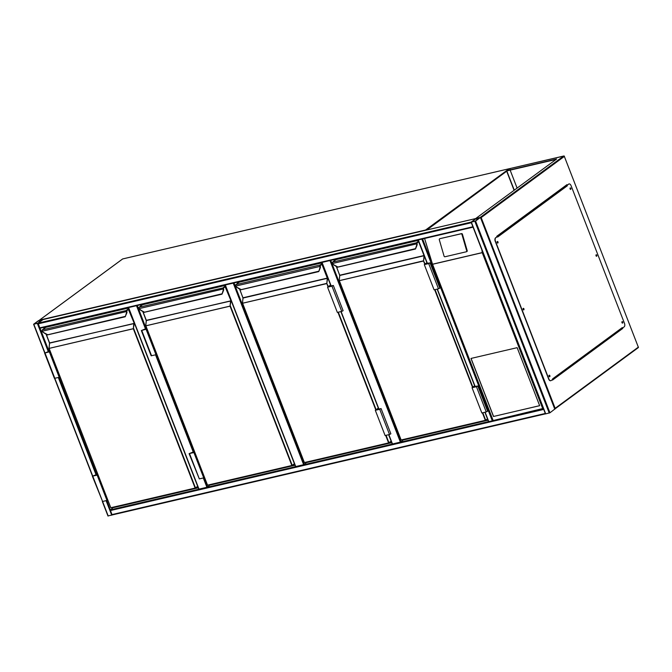 <?xml version="1.0" encoding="UTF-8"?>
<svg xmlns="http://www.w3.org/2000/svg" width="672" height="672" viewBox="0 0 672 672"><rect width="100%" height="100%" fill="white"/><g stroke="black" fill="none" stroke-linecap="round" stroke-linejoin="round"><path stroke-width="1.01" d="M204.011 477.658L207.623 486.973L210.151 484.772M207.623 486.973L206.917 487.276L203.305 477.96M128.579 307.558L199.004 489.124L206.917 487.276M233.982 282.954L304.366 464.402L306.894 462.193M304.366 464.402L303.652 464.696L233.226 283.13M225.313 284.978L295.739 466.544L303.652 464.696M330.716 260.375L401.1 441.823L403.628 439.614M401.1 441.823L400.386 442.126L329.96 260.551M388.861 434.658L392.473 443.974L400.386 442.126M545.404 413.851L108.041 515.92M33.676 324.181L38.069 323.156L43.008 319.486L38.539 320.611L33.676 324.181M37.531 323.333L42.689 319.612L38.808 320.544L33.919 324.156L37.531 323.333M471.257 222.55L472.895 226.775M476.12 218.467L471.114 222.172L473.046 227.161L39.959 328.238L38.069 323.156L43.084 319.553M472.996 227.161L39.959 328.238M554.77 409.097L549.956 412.784L545.479 413.91L471.114 222.172L475.583 221.054L480.522 217.384L476.045 218.501L471.19 222.079L38.069 323.156M471.458 222.012L475.306 221.113L480.194 217.501L476.322 218.442L471.475 222.054M543.673 409.24L545.311 413.465M543.522 408.862L545.454 413.851L111.972 514.592L545.093 413.507M106.848 500.472L111.972 514.592M488.527 421.621L110.485 509.846L113.417 507.343M418.471 239.929L422.26 239.014M418.152 239.971L422.537 238.946M492.996 420.596L492.324 420.874L421.865 239.224M488.636 421.596L492.324 420.874M497.179 242.567A0.832 0.479 76.9 0 0 497.994 241.97A0.832 0.479 76.9 0 0 497.179 242.567L497.591 242.155L497.095 242.189M497.162 241.945L497.347 242.743M523.11 309.422A0.832 0.479 76.9 0 0 523.925 308.826A0.832 0.479 76.9 0 0 523.11 309.422L523.522 309.011L523.026 309.036M523.093 308.801L523.278 309.599M549.041 376.278A0.832 0.479 76.9 0 0 549.856 375.682A0.832 0.479 76.9 0 0 549.041 376.278L549.452 375.866L548.957 375.892M549.024 375.656L549.217 376.454M621.953 322.652A0.832 0.479 76.9 0 0 622.759 322.056A0.832 0.479 76.9 0 0 621.953 322.652L622.356 322.249L621.86 322.274M621.936 322.031L622.121 322.837M596.022 255.797A0.832 0.479 76.9 0 0 596.828 255.2A0.832 0.479 76.9 0 0 596.022 255.797L596.425 255.394L595.93 255.419M596.005 255.175L596.19 255.982M570.091 188.941A0.832 0.479 76.9 0 0 570.898 188.353A0.832 0.479 76.9 0 0 570.091 188.941L570.494 188.538L569.999 188.563M570.074 188.328L570.259 189.126M481.177 217.585L555.156 408.307L638.324 347.147L564.346 156.416L481.177 217.585L475.919 218.518M475.877 218.408L556.618 159.029L506.486 170.722L514.08 190.31M556.063 159.432L506.806 170.923L514.273 190.168M579.86 359.268L580.045 359.747M579.667 359.402L579.852 359.881M506.486 170.722L509.191 168.739L510.09 168.941M552.376 379.663L552.535 380.083L622.742 328.448L622.583 328.028M567.16 185.153L566.966 184.649L496.759 236.284L496.952 236.788M510.149 170.15L517.104 188.084M582.691 357.185L582.876 357.655M622.373 328.121L552.502 379.999M566.782 184.783L566.975 185.287M563.984 156.038L509.191 168.739L563.716 156.013A0.554 0.437 53.7 0 1 564.346 156.416L564.421 156.324A0.554 0.554 0 0 0 563.783 155.98L480.27 217.384M555.156 408.307L554.644 409.114M570.57 189.454A0.832 0.479 76.9 0 0 570.2 187.891M596.501 256.309A0.832 0.479 76.9 0 0 596.131 254.747M622.432 323.165A0.832 0.479 76.9 0 0 622.062 321.602M549.52 376.79A0.832 0.479 76.9 0 0 549.158 375.22M523.589 309.935A0.832 0.479 76.9 0 0 523.228 308.364M497.658 243.079A0.832 0.479 76.9 0 0 497.297 241.508M552.829 379.327L552.636 378.823L622.306 327.583L622.499 328.087L624.12 326.903A2.755 1.588 76.9 0 0 624.49 323.383L571.057 185.632A2.755 1.588 76.9 0 0 569.083 183.943A2.755 1.588 76.9 0 0 568.73 184.103L567.109 185.296L567.311 185.8L497.641 237.04L497.448 236.536L495.827 237.728A2.755 1.588 76.9 0 0 495.457 241.24L548.881 378.991A2.755 1.588 76.9 0 0 550.864 380.68A2.755 1.588 76.9 0 0 551.208 380.52L552.829 379.327M622.306 327.583A0.554 0.437 53.7 0 1 622.255 328.07L622.499 328.087M495.457 241.24L495.23 241.29A2.755 1.588 -103.1 0 1 495.608 237.779L497.448 236.536M568.73 184.103L566.916 185.413A0.554 0.437 53.7 0 1 567.311 185.8M550.746 380.705A2.755 1.588 -103.1 0 1 550.637 380.738A2.755 1.588 -103.1 0 1 548.663 379.042L548.881 378.991M495.23 241.29L548.663 379.042M568.512 184.153A2.755 1.588 -103.1 0 1 568.865 183.994A2.755 1.588 -103.1 0 1 568.974 183.977M565.597 185.648L566.672 185.396A0.554 0.437 53.7 0 1 566.916 185.413M622.255 328.07A0.554 0.437 53.7 0 1 622.062 328.196L552.762 379.159L622.188 328.129M575.896 362.788L574.678 363.073M575.761 362.888L574.543 363.174M569.864 366.61L570.049 367.088M493.492 416.472L539.666 405.695L517.154 347.668L470.988 358.445L493.492 416.472L539.65 405.661M466.444 251.723L466.763 251.588A0.832 0.672 -112.3 0 0 467.2 250.639L462.437 234.259A0.832 0.672 -112.3 0 0 461.546 233.621L440.219 238.594A0.832 0.672 67.7 0 0 440.059 238.661M543.396 408.811L493.03 420.571L542.69 408.568L482.236 252.689L481.891 249.959M482.236 252.689L432.55 264.289L424.578 238.476M439.732 238.795A0.832 0.672 67.7 0 0 439.303 239.744L444.066 256.124A0.832 0.672 -112.3 0 0 444.956 256.763L466.276 251.79A0.832 0.672 -112.3 0 0 466.704 250.841L461.95 234.461A0.832 0.672 -112.3 0 0 461.059 233.822L440.219 238.594M542.69 408.568L543.598 408.769M471.064 358.428L493.559 416.422M198.114 487.46L195.611 488.048M44.36 328.373L43.949 327.306M44.075 328.574L43.613 327.382M198.257 487.838L113.526 507.612M45.881 327.306L128.512 308.02L45.805 327.323L42.42 329.818A1.1 0.638 76.9 0 0 42.168 330.809L42.286 331.22A2.486 1.974 -126.3 0 0 43.361 332.405L47.393 334.564M125.252 316.386L47.2 334.9M42.168 330.809L42.176 331.246L126.462 311.573L126.37 311.153L126.462 311.573A2.486 1.974 -126.3 0 1 126.412 313.018L125.378 316.537M43.361 332.405L42.176 331.246L42.286 329.977M47.082 334.841L43.411 332.514L47.326 334.942L125.168 316.781L126.781 313.051A2.755 2.192 -126.3 0 0 126.84 311.447L126.773 311.136M49.048 348.205L49.518 343.207L48.997 348.398L133.678 328.6L195.476 487.914L197.66 486.301M47.485 326.928L128.461 307.885M97.969 474.65L92.375 476.238L97.734 474.046M97.196 475.213L106.982 500.438L102.589 501.472L92.375 476.238M107.755 499.876L106.982 500.438M97.919 474.524L92.761 476.095L96.827 475.196M96.734 474.953L97.784 474.18M49.073 352.086L50.03 351.061M50.165 351.406L48.98 351.834M50.215 351.532L44.621 353.128L49.98 350.935M60.001 376.765L59.228 377.328L49.451 352.103M59.228 377.328L54.407 378.353L44.621 353.128M294.848 464.881L292.345 465.469M141.095 305.794L140.683 304.727M140.818 306.004L140.347 304.811M294.991 465.259L210.26 485.041M142.615 304.735L225.246 285.44L142.54 304.752L139.154 307.238A1.1 0.638 76.9 0 0 138.902 308.23L139.028 308.641A2.486 1.974 -126.3 0 0 140.104 309.826L144.127 311.984M221.995 293.815L143.934 312.329M222.071 294.067L223.574 288.868A2.755 2.192 53.7 0 1 223.507 290.489L222.071 294.067L223.516 290.48A2.755 2.192 -126.3 0 0 223.574 288.868L223.507 288.565M138.953 308.624L138.953 308.624A2.755 2.192 53.7 0 0 140.078 309.893M225.607 286.373L223.684 287.784A0.832 0.479 76.9 0 0 223.49 288.532A0.798 0.462 -103.1 0 1 223.692 287.809L223.558 288.784M145.79 325.626L146.252 320.628L145.732 325.828L230.412 306.02L292.211 465.335L294.395 463.73M138.902 308.23L139.02 307.398M223.146 290.447A2.486 1.974 -126.3 0 0 223.196 288.994L138.919 308.666L143.816 312.262M144.228 304.349L225.196 285.306M194.704 452.071L189.109 453.667L194.468 451.475M193.939 452.634L203.725 477.868L199.324 478.892L189.109 453.667M204.49 477.305L203.725 477.868M194.653 451.945L189.496 453.516L193.57 452.626M193.469 452.374L194.519 451.601M145.816 329.507L146.765 328.49M146.899 328.826L145.715 329.255M146.95 328.961L141.355 330.548L146.714 328.356M156.736 354.186L155.971 354.749L146.185 329.524M155.971 354.749L151.141 355.782L141.355 330.548M391.583 442.31L389.08 442.89M237.829 283.223L237.418 282.156M237.552 283.424L237.09 282.232M391.734 442.688L306.995 462.462M239.35 282.156L321.98 262.861L239.274 282.173L235.897 284.659A1.1 0.638 76.9 0 0 235.637 285.65L235.763 286.062A2.486 1.974 -126.3 0 0 236.838 287.246L240.862 289.405M318.73 271.236L240.668 289.75M235.637 285.65L235.654 286.087L319.931 266.423L319.838 266.003L319.931 266.423A2.486 1.974 -126.3 0 1 319.88 267.868L318.856 271.387M236.838 287.246L235.654 286.087L235.754 284.819M320.3 266.305A2.755 2.192 53.7 0 1 320.242 267.91L318.805 271.488L320.258 267.901A2.755 2.192 -126.3 0 0 320.317 266.288L320.242 265.986M242.525 303.055L242.987 298.049L242.466 303.248L326.768 283.391L328.373 286.6M240.962 281.77L321.93 262.735M329.608 286.608L330.742 285.457M330.616 285.113L328.096 286.969L332.951 285.617L329.515 286.364M330.565 284.987L327.566 287.188L331.96 286.163L333.337 285.466L330.044 286.138L330.792 285.583M333.337 285.466L343.115 310.699L341.746 311.396L337.352 312.421L327.566 287.188M378.319 408.097L375.312 410.306L379.714 409.282L381.083 408.584L377.798 409.256L378.546 408.702M375.312 410.306L385.098 435.532L389.5 434.507L390.869 433.81L381.083 408.584M378.361 408.232L375.85 410.08L380.696 408.736L377.362 409.727M377.269 409.475L378.496 408.576M487.838 419.84L485.814 420.311M334.564 260.644L334.152 259.577M334.286 260.845L333.824 259.652M487.99 420.218L403.729 439.883M336.084 259.577L418.244 240.4L336.008 259.594L332.632 262.088A1.1 0.638 76.9 0 0 332.371 263.08L332.497 263.491A2.486 1.974 -126.3 0 0 333.572 264.676L337.596 266.834M415.464 248.657L337.302 267.17L333.623 264.785L337.294 267.112M332.371 263.08L332.388 263.516L416.674 243.844L416.581 243.424L416.674 243.844A2.486 1.974 -126.3 0 1 416.615 245.288L415.59 248.808M333.572 264.676L332.388 263.516L332.489 262.24M417.035 243.726A2.755 2.192 53.7 0 1 416.976 245.339L415.54 248.909L416.993 245.322A2.755 2.192 -126.3 0 0 417.052 243.718L416.984 243.407A0.832 0.479 76.9 0 1 417.152 242.634L418.673 241.517M339.259 280.476L339.721 275.478L339.209 280.669L423.503 260.812L425.107 264.02M337.697 259.199L418.186 240.265M426.35 264.037L427.073 263.18M426.947 262.836L424.83 264.39L429.685 263.046L426.25 263.785M426.896 262.71L424.301 264.617L428.694 263.592L430.072 262.895L427.123 263.306M430.072 262.895L439.858 288.12L438.48 288.817L434.087 289.842L424.301 264.617M474.65 385.82L472.055 387.727L476.448 386.702L477.826 386.005L474.877 386.425M472.055 387.727L481.841 412.961L486.234 411.936L487.612 411.239L477.826 386.005M474.692 385.955L472.584 387.5L477.439 386.156L474.104 387.148M474.004 386.904L474.827 386.291M506.68 171.234L426.804 229.975M508.746 168.84L122.682 258.947L39.514 320.107L425.578 230.009L509.015 168.865A0.554 0.437 -126.3 0 0 508.746 168.84M509.09 168.815A0.554 0.554 0 0 0 508.822 168.806L122.758 258.913A0.554 0.554 0 0 0 122.556 259.006A0.554 0.437 -126.3 0 1 122.682 258.947L122.833 258.905M426.04 230.16A0.554 0.437 -126.3 0 0 425.578 230.009L425.443 230.294M39.404 320.267L39.514 320.107A0.554 0.437 -126.3 0 0 39.388 320.174L122.556 259.006A0.554 0.437 -126.3 0 0 122.455 259.106M137.248 305.533L146.236 328.709M156.257 354.539L193.99 451.828M193.351 452.298L155.551 354.85M145.597 329.179L136.492 305.71M322.048 262.399L331.153 285.877M341.107 311.539L378.907 408.996M33.844 324.282L44.923 352.85M54.818 378.361L92.677 475.961M102.572 501.472L108.217 516.02M37.363 323.459L48.384 351.876M58.338 377.538L96.138 474.986M106.092 500.648L111.728 515.197M40.034 328.222L49.098 351.582M59.094 377.362L96.852 474.701M38.808 320.544L39.396 322.048M39.077 320.435L39.631 321.871M471.114 222.785L38.002 323.862M472.676 226.817L39.564 327.902M476.045 218.501L42.932 319.586M549.242 413.087L474.869 221.348M549.956 412.784L475.583 221.054M545.723 413.91L471.358 222.172M554.812 409.214L480.446 217.476M477.145 219.761L476.591 218.324M476.902 219.946L476.322 218.442M110.41 510.552L543.522 409.475M431.054 260.786L422.579 238.938M488.804 421.688L485.117 412.196M475.163 386.526L437.363 289.078M427.409 263.416L418.345 240.047M554.845 409.004L638.215 347.693A0.554 0.554 0 0 0 638.4 347.046L638.324 347.147A0.554 0.437 53.7 0 1 638.081 347.752L554.929 408.912M564.287 156.299L638.282 347.029M497.003 236.636L566.672 185.396M432.55 264.289L493.004 420.16M432.457 264.222L482.269 252.596M461.95 234.461L462.437 234.259M466.704 250.841L467.2 250.639M461.059 233.822L461.546 233.621M195.275 488.233L110.914 507.713L195.115 488.065L133.325 328.751L49.123 348.398L110.788 507.713L195.317 488.233L197.736 486.486L195.468 488.132M46.292 334.396L49.594 342.922L134.215 323.534L133.325 328.751L133.829 323.476L49.627 343.123L48.997 348.398L110.788 507.713L49.056 348.415M128.873 308.944L126.941 310.363A0.832 0.479 76.9 0 0 126.748 311.111A0.798 0.462 -103.1 0 1 126.958 310.388L128.444 309.288L128.915 309.599L134.156 323.114L128.554 309.75L127.949 309.893M126.958 310.388L128.386 309.565L126.949 310.607M126.815 312.959L126.764 310.766M126.37 311.153A1.1 0.638 -103.1 0 1 126.63 310.162L128.738 308.608M45.688 327.407L42.353 329.843L126.941 310.363M42.101 330.826A0.832 0.479 -103.1 0 1 42.168 330.28M46.124 334.295L49.518 343.207L46.2 334.337M128.915 309.599L128.444 309.288M134.215 323.534L134.156 323.114M43.344 332.472A2.755 2.192 53.7 0 1 42.218 331.204M126.832 311.455A2.755 2.192 53.7 0 1 126.773 313.068L126.412 313.018M92.803 476.238L102.589 501.472M54.835 378.353L45.049 353.128M292.009 465.654L207.648 485.142L291.858 465.486L230.059 306.172L145.858 325.828L207.53 485.142L292.051 465.654L294.47 463.907L292.202 465.553M143.027 311.816L146.336 320.342L230.95 300.955L230.059 306.172L230.563 300.896L146.362 320.552L145.732 325.828L207.53 485.142L145.79 325.836M223.692 287.809L225.179 286.717L225.649 287.02L230.891 300.544L225.296 287.171L224.683 287.314M223.104 288.582A1.1 0.638 -103.1 0 1 223.364 287.582L225.473 286.028M142.43 304.836L139.096 307.264L223.684 287.784M138.835 308.246A0.832 0.479 -103.1 0 1 138.911 307.709M142.867 311.716L146.252 320.628L142.943 311.766M225.649 287.02L225.179 286.717M140.104 309.826L144.06 312.371L221.903 294.202L223.558 290.388M189.538 453.667L199.324 478.892M151.57 355.774L141.784 330.548M388.752 443.083L304.382 462.563L388.592 442.907L385.678 435.397M242.533 303.257L304.265 462.563L388.786 443.083L391.205 441.328L388.937 442.982M328.054 286.835L326.794 283.592L242.592 303.248L304.382 462.563L242.466 303.248L243.071 297.763L327.272 278.116L322.031 264.592L321.418 264.734M375.808 409.945L337.924 312.287M322.342 263.794L320.418 265.213L321.922 264.138L322.384 264.44L327.625 277.964L326.794 283.592L327.306 278.317L242.987 298.049L239.761 289.246M319.838 266.003A1.1 0.638 -103.1 0 1 320.099 265.012L320.418 265.213A0.832 0.479 76.9 0 0 320.225 265.952L320.242 265.944A0.798 0.462 -103.1 0 1 320.426 265.238L321.863 264.415L320.418 265.457M319.88 267.868L320.233 265.616M239.165 282.257L235.83 284.693L320.099 265.012L322.207 263.458M235.578 285.667A0.832 0.479 -103.1 0 1 235.645 285.13M239.602 289.136L242.945 297.763L239.677 289.187M322.384 264.44L321.922 264.138M338.302 312.194L376.127 409.71M386.056 435.313L388.945 442.764L391.138 441.151M240.559 289.691L236.888 287.364L240.794 289.792L318.646 271.622L320.292 267.809M236.813 287.322A2.755 2.192 53.7 0 1 235.712 286.087M341.746 311.396L331.96 286.163M379.714 409.282L389.5 434.507M485.486 420.504L401.125 439.984L485.327 420.336L482.412 412.826M339.268 280.686L400.999 439.984L485.52 420.504L487.536 419.051L485.671 420.403M424.788 264.256L423.536 261.022L339.326 280.669L401.125 439.984L339.209 280.669L339.805 275.192L424.007 255.536L418.765 242.021L418.152 242.164M472.542 387.374L434.658 289.708M424.376 256.225L423.536 261.022L424.04 255.746L339.721 275.478L336.496 266.666M416.959 243.382L416.976 243.365A0.798 0.462 -103.1 0 1 417.161 242.659L418.656 241.559L417.152 242.878M416.581 243.424A1.1 0.638 -103.1 0 1 416.833 242.432L418.538 241.181M335.899 259.678L332.564 262.114L417.152 242.634M332.312 263.096A0.832 0.479 -103.1 0 1 332.38 262.55M336.336 266.566L339.679 275.192L336.412 266.608M435.036 289.624L472.861 387.131M482.79 412.734L485.68 420.185L487.469 418.874M333.547 264.743A2.755 2.192 53.7 0 1 332.447 263.508M337.529 267.212L415.38 249.052L416.615 245.288M418.597 241.836L417.102 242.936L417.026 245.23M438.48 288.817L428.694 263.592M476.448 386.702L486.234 411.936M128.352 307.608L198.752 489.124M225.086 285.029L295.495 466.544M321.821 262.458L330.926 285.928M340.88 311.598L378.68 409.046M388.634 434.708L392.23 443.974M33.6 324.282L44.73 352.976M54.592 378.395L92.484 476.087M102.346 501.514L107.974 516.02M476.078 218.476L43 319.553M554.887 409.114L480.522 217.384M488.561 421.688L484.898 412.247M474.944 386.585L437.144 289.128M427.19 263.466L418.102 240.047M439.648 238.82L440.135 238.627M466.36 251.765L466.855 251.563M492.971 420.596L543.497 408.811M431.743 262.861L492.92 420.571"/></g></svg>
